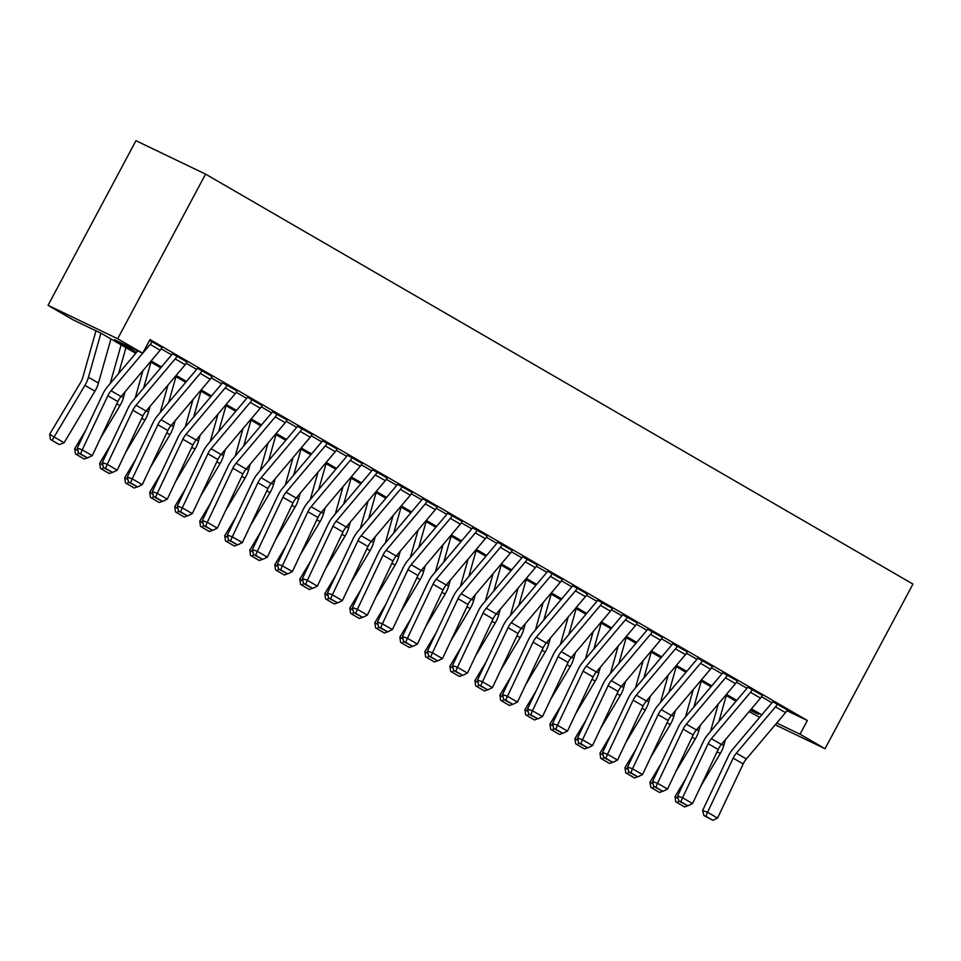<?xml version="1.0" encoding="UTF-8"?>
<svg xmlns="http://www.w3.org/2000/svg" width="961" height="961" viewBox="0 0 961 961"><rect width="100%" height="100%" fill="white"/><g stroke="black" fill="none" stroke-linecap="round" stroke-linejoin="round"><path stroke-width="1.44" d="M135.705 353.324L101.289 333.383L73.06 319.821L48.05 305.334L135.957 140.69L205.57 174.121L912.95 584.072L825.043 748.715L800.032 734.216L807.348 720.498L150 339.533L142.672 353.252L114.455 339.701L136.45 352.447M759.695 717.326L749.112 711.62M161.22 348.843L171.647 354.885M186.23 363.33L196.657 369.372M211.252 377.829L221.679 383.871M236.262 392.328L246.689 398.371M261.272 406.827L271.699 412.87M286.282 421.314L296.709 427.369M311.304 435.813L321.731 441.856M336.314 450.313L346.741 456.355M361.324 464.812L371.751 470.854M386.346 479.299L396.773 485.353M411.356 493.798L421.783 499.84M436.366 508.297L446.793 514.339M461.376 522.796L471.815 528.838M486.398 537.295L496.825 543.337M511.408 551.782L521.835 557.824M536.418 566.281L546.845 572.324M561.44 580.78L571.867 586.823M586.45 595.279L596.877 601.322M611.46 609.767L621.887 615.809M636.47 624.266L646.909 630.308M661.492 638.765L671.919 644.807M686.502 653.264L696.929 659.306M711.512 667.751L721.939 673.805M736.534 682.25L746.961 688.292M761.544 696.749L771.971 702.791M786.915 710.684L807.348 720.498M787.371 709.903L772.74 701.686M762.361 695.404L747.73 687.187M737.339 680.917L722.72 672.7M712.329 666.417L697.71 658.201M687.319 651.918L672.688 643.702M662.297 637.419L647.678 629.203M637.287 622.92L622.668 614.716M612.277 608.433L597.646 600.217M587.255 593.934L572.636 585.717M562.245 579.435L547.626 571.218M537.235 564.936L522.616 556.731M512.225 550.449L497.594 542.232M487.203 535.95L472.584 527.733M462.193 521.451L447.574 513.234M437.183 506.952L422.552 498.735M412.161 492.464L397.542 484.248M387.151 477.965L372.532 469.749M362.141 463.466L347.51 455.25M337.131 448.967L322.5 440.751M312.109 434.48L297.49 426.264M287.099 419.981L272.48 411.764M262.089 405.482L247.457 397.265M237.067 390.983L222.447 382.766M212.057 376.484L197.437 368.279M187.047 361.997L172.415 353.78M162.037 347.498L149.58 340.326M142.672 353.252L117.662 338.752L205.57 174.121M117.662 338.752L48.05 305.334M750.229 710.299L758.637 714.335L750.697 709.735M736.03 701.23L725.687 695.235M711.02 686.743L700.665 680.748M685.998 672.244L675.655 666.249M660.988 657.744L650.645 651.75M635.978 643.245L625.635 637.251M610.956 628.758L600.613 622.764M585.946 614.259L575.603 608.265M560.936 599.76L550.593 593.766M535.926 585.261L525.571 579.267M510.904 570.774L500.561 564.78M485.894 556.275L475.551 550.281M460.884 541.776L450.541 535.782M435.862 527.277L425.519 521.282M410.852 512.79L400.509 506.783M385.841 498.291L375.499 492.296M360.831 483.791L350.477 477.797M335.809 469.292L325.467 463.298M310.799 454.793L300.457 448.799M285.789 440.306L275.447 434.312M260.767 425.807L250.425 419.813M235.757 411.308L225.415 405.314M210.747 396.809L200.405 390.815M185.737 382.322L175.382 376.328M160.715 367.823L150.372 361.829M775.239 724.798L825.043 748.715M776.728 723.02L800.032 734.216M151.117 360.952L161.46 366.946M176.127 375.439L186.47 381.445M201.137 389.938L211.492 395.932M226.159 404.437L236.502 410.431M251.169 418.936L261.512 424.93M276.179 433.435L286.522 439.429M301.201 447.922L311.544 453.916M326.211 462.421L336.554 468.415M351.221 476.92L361.564 482.915M376.231 491.419L386.586 497.414M401.254 505.906L411.596 511.901M426.264 520.406L436.606 526.4M451.274 534.905L461.616 540.899M476.296 549.404L486.638 555.398M501.306 563.891L511.648 569.885M526.316 578.39L536.658 584.384M551.326 592.889L561.68 598.883M576.348 607.388L586.69 613.382M601.358 621.875L611.701 627.881M626.368 636.374L636.723 642.368M651.39 650.873L661.733 656.868M676.4 665.372L686.743 671.367M701.41 679.859L711.753 685.866M726.432 694.359L736.775 700.353M751.442 708.858L761.785 714.852M785.521 712.618L775.515 706.815A10.895 7.292 120.1 0 0 777.401 704.029L787.407 709.819A10.895 7.292 120.1 0 1 785.521 712.618L746.385 758.95A15.568 10.415 -59.9 0 0 743.177 763.947L717.579 818.063L707.572 812.261L705.867 816.249L703.884 815.541L712.87 820.31L705.867 816.249M775.515 706.815L736.378 753.16A15.568 10.415 -59.9 0 0 733.171 758.145L707.572 812.261L702.623 810.507L728.222 756.391A23.352 15.628 120.1 0 1 733.027 748.907L772.163 702.563A3.111 2.078 -59.9 0 0 772.704 701.77M702.623 810.507L703.884 815.541M712.87 820.31L717.579 818.063M718.263 704.029L710.503 731.465M686.082 778.086L675.006 796.621L678.262 798.651M718.936 721.471L726.264 695.572M700.809 786.146L720.282 753.568A23.352 15.628 -59.9 0 0 723.801 745.46L725.447 739.634M687.764 805.774L684.532 806.952L675.751 801.786L675.006 796.621M689.433 805.174L688.46 805.522M677.529 802.891L678.754 800.609M760.511 698.118L750.505 692.328A10.895 7.292 120.1 0 0 752.391 689.53L762.397 695.332A10.895 7.292 120.1 0 1 760.511 698.118L721.375 744.463A15.568 10.415 -59.9 0 0 718.167 749.448L692.569 803.564L682.562 797.762L680.844 801.75L678.862 801.054L687.848 805.811L680.844 801.75M750.505 692.328L711.368 738.661A15.568 10.415 -59.9 0 0 708.161 743.658L682.562 797.762L677.601 796.008L703.2 741.892A23.352 15.628 120.1 0 1 708.017 734.408L747.153 688.064A3.111 2.078 -59.9 0 0 747.694 687.271M677.601 796.008L678.862 801.054M687.848 805.811L692.569 803.564M735.489 683.631L725.483 677.829A10.895 7.292 120.1 0 0 727.381 675.03L737.387 680.832A10.895 7.292 120.1 0 1 735.489 683.631L696.353 729.964A15.568 10.415 -59.9 0 0 693.157 734.961L667.547 789.065L657.54 783.275L655.834 787.251L653.852 786.554L662.838 791.311L655.834 787.251M725.483 677.829L686.346 724.162A15.568 10.415 -59.9 0 0 683.151 729.159L657.54 783.275L652.591 781.509L678.19 727.405A23.352 15.628 120.1 0 1 682.995 719.909L722.131 673.577A3.111 2.078 -59.9 0 0 722.672 672.772M652.591 781.509L653.852 786.554M662.838 791.311L667.547 789.065M710.479 669.132L700.473 663.33A10.895 7.292 120.1 0 0 702.371 660.531L712.365 666.333A10.895 7.292 120.1 0 1 710.479 669.132L671.343 715.464A15.568 10.415 -59.9 0 0 668.135 720.462L642.537 774.578L632.53 768.776L630.824 772.764L628.842 772.055L637.828 776.824L630.824 772.764M700.473 663.33L661.336 709.662A15.568 10.415 -59.9 0 0 658.129 714.66L632.53 768.776L627.581 767.022L653.18 712.906A23.352 15.628 120.1 0 1 657.985 705.41L697.121 659.078A3.111 2.078 -59.9 0 0 697.662 658.273M627.581 767.022L628.842 772.055M637.828 776.824L642.537 774.578M693.253 689.53L685.493 716.966M661.072 763.587L649.984 782.122L653.252 784.152M693.926 706.972L701.254 681.085M675.787 771.659L695.259 739.081A23.352 15.628 -59.9 0 0 698.779 730.973L700.437 725.135M662.742 791.275L659.51 792.453L650.741 787.299L649.984 782.122M664.423 790.675L663.438 791.023M652.507 788.392L653.744 786.11M668.231 675.03L660.471 702.467M636.05 749.1L624.974 767.635L628.242 769.653M668.916 692.473L676.244 666.586M650.777 757.16L670.249 724.582A23.352 15.628 -59.9 0 0 673.769 716.474L675.427 710.635M637.732 776.788L634.5 777.954L625.731 772.8L624.974 767.635M639.401 776.176L638.428 776.536M627.497 773.893L628.734 771.623M643.221 660.543L635.461 687.968M611.04 734.6L599.964 753.136L603.22 755.166M643.906 677.973L651.222 652.087M625.767 742.661L645.239 710.083A23.352 15.628 -59.9 0 0 648.759 701.974L650.405 696.148M612.722 762.289L609.49 763.454L600.709 758.301L599.964 753.136M614.391 761.677L613.418 762.037M602.487 759.406L603.712 757.124M685.469 654.633L675.463 648.831A10.895 7.292 120.1 0 0 677.349 646.044L687.355 651.834A10.895 7.292 120.1 0 1 685.469 654.633L646.333 700.965A15.568 10.415 -59.9 0 0 643.125 705.963L617.527 760.079L607.52 754.277L605.814 758.265L603.832 757.556L612.818 762.325L605.814 758.265M675.463 648.831L636.326 695.175A15.568 10.415 -59.9 0 0 633.119 700.161L607.52 754.277L602.559 752.523L628.17 698.407A23.352 15.628 120.1 0 1 632.975 690.923L672.111 644.579A3.111 2.078 -59.9 0 0 672.652 643.786M602.559 752.523L603.832 757.556M612.818 762.325L617.527 760.079M618.211 646.044L610.451 673.481M586.03 720.101L574.942 738.637L578.21 740.667M618.884 663.486L626.212 637.587M600.745 728.162L620.217 695.584A23.352 15.628 -59.9 0 0 623.749 687.475L625.395 681.649M587.7 747.79L584.48 748.967L575.699 743.802L574.942 738.637M589.381 747.19L588.396 747.538M577.477 744.907L578.702 742.625M660.447 640.134L650.453 634.344A10.895 7.292 120.1 0 0 652.339 631.545L662.345 637.347A10.895 7.292 120.1 0 1 660.447 640.134L621.311 686.478A15.568 10.415 -59.9 0 0 618.115 691.464L592.505 745.58L582.51 739.778L580.792 743.766L578.81 743.069L587.796 747.826L580.792 743.766M650.453 634.344L611.316 680.676A15.568 10.415 -59.9 0 0 608.109 685.673L582.51 739.778L577.549 738.024L603.148 683.908A23.352 15.628 120.1 0 1 607.953 676.424L647.089 630.08A3.111 2.078 -59.9 0 0 647.63 629.287M577.549 738.024L578.81 743.069M587.796 747.826L592.505 745.58M635.437 625.635L625.431 619.845A10.895 7.292 120.1 0 0 627.329 617.046L637.335 622.848A10.895 7.292 120.1 0 1 635.437 625.635L596.3 671.979A15.568 10.415 -59.9 0 0 593.093 676.976L567.495 731.081L557.488 725.291L555.782 729.267L553.8 728.57L562.786 733.327L555.782 729.267M625.431 619.845L586.294 666.177A15.568 10.415 -59.9 0 0 583.087 671.174L557.488 725.291L552.539 723.525L578.138 669.421A23.352 15.628 120.1 0 1 582.943 661.925L622.079 615.593A3.111 2.078 -59.9 0 0 622.62 614.788M552.539 723.525L553.8 728.57M562.786 733.327L567.495 731.081M610.427 611.148L600.421 605.346A10.895 7.292 120.1 0 0 602.307 602.547L612.313 608.349A10.895 7.292 120.1 0 1 610.427 611.148L571.29 657.48A15.568 10.415 -59.9 0 0 568.083 662.477L542.485 716.594L532.478 710.792L530.772 714.78L528.79 714.071L537.776 718.828L530.772 714.78M600.421 605.346L561.284 651.678A15.568 10.415 -59.9 0 0 558.077 656.675L532.478 710.792L527.517 709.038L553.128 654.922A23.352 15.628 120.1 0 1 557.933 647.426L597.069 601.093A3.111 2.078 -59.9 0 0 597.61 600.289M527.517 709.038L528.79 714.071M537.776 718.828L542.485 716.594M585.417 596.649L575.411 590.847A10.895 7.292 120.1 0 0 577.297 588.06L587.303 593.85A10.895 7.292 120.1 0 1 585.417 596.649L546.28 642.981A15.568 10.415 -59.9 0 0 543.073 647.978L517.474 702.095L507.468 696.293L505.75 700.281L503.768 699.572L512.754 704.341L505.75 700.281M575.411 590.847L536.274 637.191A15.568 10.415 -59.9 0 0 533.067 642.176L507.468 696.293L502.507 694.539L528.106 640.422A23.352 15.628 120.1 0 1 532.923 632.939L572.059 586.594A3.111 2.078 -59.9 0 0 572.6 585.802M502.507 694.539L503.768 699.572M512.754 704.341L517.474 702.095M560.395 582.15L550.389 576.348A10.895 7.292 120.1 0 0 552.287 573.561L562.293 579.363A10.895 7.292 120.1 0 1 560.395 582.15L521.258 628.494A15.568 10.415 -59.9 0 0 518.051 633.479L492.452 687.595L482.446 681.793L480.74 685.782L478.758 685.085L487.744 689.842L480.74 685.782M550.389 576.348L511.252 622.692A15.568 10.415 -59.9 0 0 508.057 627.689L482.446 681.793L477.497 680.04L503.096 625.923A23.352 15.628 120.1 0 1 507.901 618.44L547.037 572.095A3.111 2.078 -59.9 0 0 547.578 571.302M477.497 680.04L478.758 685.085M487.744 689.842L492.452 687.595M593.189 631.545L585.429 658.982M561.02 705.602L549.932 724.138L553.2 726.168M593.874 648.987L601.202 623.1M575.735 713.663L595.207 681.097A23.352 15.628 -59.9 0 0 598.727 672.988L600.385 667.15M562.69 733.291L559.458 734.468L550.689 729.315L549.932 724.138M564.371 732.69L563.386 733.039M552.455 730.408L553.692 728.126M568.179 617.046L560.419 644.483M535.998 691.115L524.922 709.65L528.19 711.669M568.864 634.488L576.18 608.601M550.725 699.176L570.197 666.598A23.352 15.628 -59.9 0 0 573.717 658.489L575.363 652.651M537.679 718.804L534.448 719.969L525.679 714.816L524.922 709.65M539.349 718.191L538.376 718.552M527.445 715.909L528.682 713.639M543.169 602.559L535.409 629.984M510.988 676.616L499.912 695.151L503.168 697.169M543.842 619.989L551.17 594.102M525.715 684.676L545.187 652.099A23.352 15.628 -59.9 0 0 548.707 643.99L550.353 638.152M512.657 704.305L509.438 705.47L500.657 700.317L499.912 695.151M514.339 703.692L513.366 704.053M502.435 701.41L503.66 699.14M518.159 588.06L510.387 615.484M485.978 662.117L474.89 680.652L478.158 682.682M518.832 605.502L526.16 579.603M500.693 670.177L520.165 637.599A23.352 15.628 -59.9 0 0 523.685 629.491L525.343 623.665M487.647 689.806L484.416 690.983L475.647 685.818L474.89 680.652M489.329 689.205L488.344 689.554M477.413 686.923L478.65 684.64M493.137 573.561L485.377 600.997M460.956 647.618L449.88 666.153L453.148 668.183M493.822 591.003L501.149 565.116M475.683 655.678L495.155 623.112A23.352 15.628 -59.9 0 0 498.675 615.004L500.321 609.166M462.637 675.307L459.406 676.484L450.637 671.319L449.88 666.153M464.307 674.706L463.334 675.054M452.403 672.424L453.64 670.141M535.385 567.651L525.379 561.861A10.895 7.292 120.1 0 0 527.277 559.062L537.271 564.864A10.895 7.292 120.1 0 1 535.385 567.651L496.248 613.995A15.568 10.415 -59.9 0 0 493.041 618.98L467.442 673.096L457.436 667.306L455.73 671.283L453.748 670.586L462.734 675.343L455.73 671.283M525.379 561.861L486.242 608.193A15.568 10.415 -59.9 0 0 483.035 613.19L457.436 667.306L452.487 665.541L478.085 611.424A23.352 15.628 120.1 0 1 482.89 603.94L522.027 557.608A3.111 2.078 -59.9 0 0 522.568 556.803M452.487 665.541L453.748 670.586M462.734 675.343L467.442 673.096M468.127 559.062L460.367 586.498M435.946 633.119L424.87 651.666L428.125 653.684M468.8 576.504L476.127 550.617M450.673 641.191L470.145 608.613A23.352 15.628 -59.9 0 0 473.665 600.505L475.311 594.667M437.627 660.82L434.396 661.985L425.615 656.831L424.87 651.666M439.297 660.207L438.324 660.567M427.393 657.925L428.618 655.654M510.375 553.164L500.369 547.362A10.895 7.292 120.1 0 0 502.255 544.563L512.261 550.365A10.895 7.292 120.1 0 1 510.375 553.164L471.238 599.496A15.568 10.415 -59.9 0 0 468.031 604.493L442.432 658.609L432.426 652.807L430.72 656.795L428.738 656.087L437.723 660.844L430.72 656.795M500.369 547.362L461.232 593.694A15.568 10.415 -59.9 0 0 458.025 598.691L432.426 652.807L427.465 651.041L453.063 596.937A23.352 15.628 120.1 0 1 457.88 589.441L497.017 543.109A3.111 2.078 -59.9 0 0 497.558 542.304M427.465 651.041L428.738 656.087M437.723 660.844L442.432 658.609M443.117 544.575L435.357 571.999M410.936 618.632L399.848 637.167L403.115 639.185M443.79 562.005L451.117 536.118M425.651 626.692L445.123 594.114A23.352 15.628 -59.9 0 0 448.643 586.006L450.301 580.168M412.605 646.321L409.386 647.486L400.605 642.332L399.848 637.167M414.287 645.708L413.302 646.068M402.371 643.426L403.608 641.155M485.353 538.665L475.359 532.862A10.895 7.292 120.1 0 0 477.245 530.076L487.251 535.866A10.895 7.292 120.1 0 1 485.353 538.665L446.216 584.997A15.568 10.415 -59.9 0 0 443.021 589.994L417.41 644.11L407.416 638.308L405.698 642.296L403.716 641.588L412.701 646.357L405.698 642.296M475.359 532.862L436.222 579.207A15.568 10.415 -59.9 0 0 433.015 584.192L407.416 638.308L402.455 636.554L428.053 582.438A23.352 15.628 120.1 0 1 432.858 574.942L471.995 528.61A3.111 2.078 -59.9 0 0 472.536 527.817M402.455 636.554L403.716 641.588M412.701 646.357L417.41 644.11M418.095 530.076L410.335 557.5M385.926 604.133L374.838 622.668L378.105 624.698M418.78 547.518L426.107 521.619M400.641 612.193L420.113 579.615A23.352 15.628 -59.9 0 0 423.633 571.507L425.291 565.681M387.595 631.821L384.364 632.999L375.595 627.833L374.838 622.668M389.277 631.209L388.292 631.569M377.361 628.938L378.598 626.656M460.343 524.165L450.337 518.363A10.895 7.292 120.1 0 0 452.235 515.577L462.241 521.379A10.895 7.292 120.1 0 1 460.343 524.165L421.206 570.51A15.568 10.415 -59.9 0 0 417.999 575.495L392.4 629.611L382.394 623.809L380.688 627.797L378.706 627.089L387.691 631.857L380.688 627.797M450.337 518.363L411.2 564.708A15.568 10.415 -59.9 0 0 407.993 569.693L382.394 623.809L377.445 622.055L403.043 567.939A23.352 15.628 120.1 0 1 407.848 560.455L446.985 514.111A3.111 2.078 -59.9 0 0 447.526 513.318M377.445 622.055L378.706 627.089M387.691 631.857L392.4 629.611M393.085 515.577L385.325 543.013M360.904 589.634L349.828 608.169L353.095 610.199M393.77 533.019L401.085 507.12M375.631 597.694L395.103 565.116A23.352 15.628 -59.9 0 0 398.623 557.02L400.269 551.182M362.585 617.322L359.354 618.5L350.585 613.334L349.828 608.169M364.255 616.722L363.282 617.07M352.351 614.439L353.588 612.157M435.333 509.666L425.327 503.876A10.895 7.292 120.1 0 0 427.213 501.077L437.219 506.879A10.895 7.292 120.1 0 1 435.333 509.666L396.196 556.011A15.568 10.415 -59.9 0 0 392.989 560.996L367.39 615.112L357.384 609.322L355.678 613.298L353.696 612.601L362.681 617.358L355.678 613.298M425.327 503.876L386.19 550.209A15.568 10.415 -59.9 0 0 382.983 555.206L357.384 609.322L352.423 607.556L378.033 553.44A23.352 15.628 120.1 0 1 382.838 545.956L421.975 499.624A3.111 2.078 -59.9 0 0 422.516 498.819M352.423 607.556L353.696 612.601M362.681 617.358L367.39 615.112M368.075 501.077L360.315 528.514M335.894 575.134L324.818 593.682L328.073 595.7M368.748 518.52L376.075 492.633M350.609 583.207L370.093 550.629A23.352 15.628 -59.9 0 0 373.613 542.521L375.258 536.682M337.563 602.835L334.344 604.001L325.563 598.847L324.818 593.682M339.245 602.223L338.272 602.571M327.341 599.94L328.566 597.67M410.323 495.179L400.317 489.377A10.895 7.292 120.1 0 0 402.203 486.578L412.209 492.38A10.895 7.292 120.1 0 1 410.323 495.179L371.186 541.511A15.568 10.415 -59.9 0 0 367.979 546.509L342.38 600.613L332.374 594.823L330.656 598.799L328.674 598.102L337.659 602.859L330.656 598.799M400.317 489.377L361.18 535.709A15.568 10.415 -59.9 0 0 357.972 540.707L332.374 594.823L327.413 593.057L353.011 538.953A23.352 15.628 120.1 0 1 357.828 531.457L396.965 485.125A3.111 2.078 -59.9 0 0 397.506 484.32M327.413 593.057L328.674 598.102M337.659 602.859L342.38 600.613M343.053 486.59L335.293 514.015M310.883 560.647L299.796 579.183L303.063 581.201M343.738 504.02L351.065 478.134M325.599 568.708L345.071 536.13A23.352 15.628 -59.9 0 0 348.591 528.021L350.248 522.183M312.553 588.336L309.322 589.501L300.553 584.348L299.796 579.183M314.235 587.724L313.25 588.084M302.319 585.441L303.556 583.171M385.301 480.68L375.295 474.878A10.895 7.292 120.1 0 0 377.192 472.091L387.199 477.881A10.895 7.292 120.1 0 1 385.301 480.68L346.164 527.012A15.568 10.415 -59.9 0 0 342.957 532.01L317.358 586.126L307.352 580.324L305.646 584.312L303.664 583.603L312.649 588.372L305.646 584.312M375.295 474.878L336.158 521.222A15.568 10.415 -59.9 0 0 332.962 526.208L307.352 580.324L302.403 578.57L328.001 524.454A23.352 15.628 120.1 0 1 332.806 516.958L371.943 470.626A3.111 2.078 -59.9 0 0 372.484 469.833M302.403 578.57L303.664 583.603M312.649 588.372L317.358 586.126M360.291 466.181L350.284 460.379A10.895 7.292 120.1 0 0 352.17 457.592L362.177 463.382A10.895 7.292 120.1 0 1 360.291 466.181L321.154 512.513A15.568 10.415 -59.9 0 0 317.947 517.511L292.348 571.627L282.342 565.825L280.636 569.813L278.654 569.104L287.639 573.873L280.636 569.813M350.284 460.379L311.148 506.723A15.568 10.415 -59.9 0 0 307.94 511.708L282.342 565.825L277.393 564.071L302.991 509.955A23.352 15.628 120.1 0 1 307.796 502.471L346.933 456.127A3.111 2.078 -59.9 0 0 347.474 455.334M277.393 564.071L278.654 569.104M287.639 573.873L292.348 571.627M335.281 451.682L325.274 445.892A10.895 7.292 120.1 0 0 327.16 443.093L337.167 448.895A10.895 7.292 120.1 0 1 335.281 451.682L296.144 498.026A15.568 10.415 -59.9 0 0 292.937 503.011L267.338 557.128L257.332 551.326L255.614 555.314L253.632 554.617L262.629 559.374L255.614 555.314M325.274 445.892L286.138 492.224A15.568 10.415 -59.9 0 0 282.93 497.221L257.332 551.326L252.371 549.572L277.969 495.456A23.352 15.628 120.1 0 1 282.786 487.972L321.923 441.628A3.111 2.078 -59.9 0 0 322.464 440.835M252.371 549.572L253.632 554.617M262.629 559.374L267.338 557.128M310.259 437.195L300.252 431.393A10.895 7.292 120.1 0 0 302.15 428.594L312.157 434.396A10.895 7.292 120.1 0 1 310.259 437.195L271.122 483.527A15.568 10.415 -59.9 0 0 267.927 488.524L242.316 542.629L232.31 536.839L230.604 540.815L228.622 540.118L237.607 544.875L230.604 540.815M300.252 431.393L261.116 477.725A15.568 10.415 -59.9 0 0 257.92 482.722L232.31 536.839L227.361 535.073L252.959 480.968A23.352 15.628 120.1 0 1 257.764 473.473L296.901 427.14A3.111 2.078 -59.9 0 0 297.442 426.336M227.361 535.073L228.622 540.118M237.607 544.875L242.316 542.629M285.249 422.696L275.242 416.894A10.895 7.292 120.1 0 0 277.14 414.095L287.147 419.897A10.895 7.292 120.1 0 1 285.249 422.696L246.112 469.028A15.568 10.415 -59.9 0 0 242.905 474.025L217.306 528.142L207.3 522.34L205.594 526.328L203.612 525.619L212.597 530.388L205.594 526.328M275.242 416.894L236.106 463.226A15.568 10.415 -59.9 0 0 232.898 468.223L207.3 522.34L202.351 520.586L227.949 466.469A23.352 15.628 120.1 0 1 232.754 458.974L271.891 412.641A3.111 2.078 -59.9 0 0 272.431 411.837M202.351 520.586L203.612 525.619M212.597 530.388L217.306 528.142M260.239 408.197L250.232 402.395A10.895 7.292 120.1 0 0 252.118 399.608L262.125 405.398A10.895 7.292 120.1 0 1 260.239 408.197L221.102 454.529A15.568 10.415 -59.9 0 0 217.895 459.526L192.296 513.642L182.29 507.84L180.584 511.829L178.602 511.12L187.587 515.889L180.584 511.829M250.232 402.395L211.096 448.739A15.568 10.415 -59.9 0 0 207.888 453.724L182.29 507.84L177.329 506.087L202.939 451.97A23.352 15.628 120.1 0 1 207.744 444.487L246.881 398.142A3.111 2.078 -59.9 0 0 247.421 397.349M177.329 506.087L178.602 511.12M187.587 515.889L192.296 513.642M235.229 393.698L225.222 387.908A10.895 7.292 120.1 0 0 227.108 385.109L237.115 390.911A10.895 7.292 120.1 0 1 235.229 393.698L196.092 440.042A15.568 10.415 -59.9 0 0 192.885 445.027L167.286 499.143L157.28 493.341L155.562 497.33L153.58 496.633L162.565 501.39L155.562 497.33M225.222 387.908L186.086 434.24A15.568 10.415 -59.9 0 0 182.878 439.237L157.28 493.341L152.319 491.588L177.917 437.471A23.352 15.628 120.1 0 1 182.722 429.987L221.871 383.643A3.111 2.078 -59.9 0 0 222.399 382.85M152.319 491.588L153.58 496.633M162.565 501.39L167.286 499.143M210.207 379.199L200.2 373.409A10.895 7.292 120.1 0 0 202.098 370.61L212.105 376.412A10.895 7.292 120.1 0 1 210.207 379.199L171.07 425.543A15.568 10.415 -59.9 0 0 167.863 430.54L142.264 484.644L132.258 478.854L130.552 482.83L128.57 482.134L137.555 486.891L130.552 482.83M200.2 373.409L161.064 419.741A15.568 10.415 -59.9 0 0 157.856 424.738L132.258 478.854L127.308 477.088L152.907 422.984A23.352 15.628 120.1 0 1 157.712 415.488L196.849 369.156A3.111 2.078 -59.9 0 0 197.389 368.351M127.308 477.088L128.57 482.134M137.555 486.891L142.264 484.644M185.197 364.712L175.19 358.909A10.895 7.292 120.1 0 0 177.076 356.111L187.083 361.913A10.895 7.292 120.1 0 1 185.197 364.712L146.06 411.044A15.568 10.415 -59.9 0 0 142.853 416.041L117.254 470.157L107.248 464.355L105.542 468.343L103.56 467.635L112.545 472.404L105.542 468.343M175.19 358.909L136.054 405.242A15.568 10.415 -59.9 0 0 132.846 410.239L107.248 464.355L102.286 462.601L127.897 408.485A23.352 15.628 120.1 0 1 132.702 400.989L171.839 354.657A3.111 2.078 -59.9 0 0 172.379 353.852M102.286 462.601L103.56 467.635M112.545 472.404L117.254 470.157M160.187 350.212L150.18 344.41A10.895 7.292 120.1 0 0 152.066 341.623L162.073 347.414A10.895 7.292 120.1 0 1 160.187 350.212L121.05 396.545A15.568 10.415 -59.9 0 0 117.843 401.542L92.244 455.658L82.238 449.856L80.52 453.844L78.538 453.136L87.523 457.904L80.52 453.844M150.18 344.41L111.044 390.755A15.568 10.415 -59.9 0 0 107.836 395.74L82.238 449.856L77.276 448.102L102.875 393.986A23.352 15.628 120.1 0 1 107.692 386.502L137.759 350.897M77.276 448.102L78.538 453.136M87.523 457.904L92.244 455.658M318.043 472.091L310.283 499.516M285.861 546.148L274.786 564.684L278.053 566.714M318.728 489.521L326.043 463.634M300.589 554.209L320.061 521.631A23.352 15.628 -59.9 0 0 323.581 513.522L325.226 507.696M287.543 573.837L284.312 575.014L275.543 569.849L274.786 564.684M289.213 573.224L288.24 573.585M277.309 570.954L278.546 568.672M293.033 457.592L285.273 485.029M260.851 531.649L249.776 550.185L253.031 552.215M293.706 475.034L301.033 449.135M275.579 539.71L295.051 507.132A23.352 15.628 -59.9 0 0 298.571 499.023L300.216 493.197M262.533 559.338L259.302 560.515L250.521 555.35L249.776 550.185M264.203 558.737L263.23 559.086M252.299 556.455L253.524 554.173M268.023 443.093L260.263 470.53M235.841 517.15L224.754 535.685L228.021 537.716M268.696 460.535L276.023 434.648M250.557 525.223L270.029 492.645A23.352 15.628 -59.9 0 0 273.549 484.536L275.206 478.698M237.511 544.851L234.28 546.016L225.511 540.863L224.754 535.685M239.193 544.238L238.208 544.587M227.276 541.956L228.514 539.674M243.001 428.594L235.241 456.031M210.831 502.663L199.744 521.198L203.011 523.216M243.686 446.036L251.013 420.149M225.547 510.723L245.019 478.146A23.352 15.628 -59.9 0 0 248.539 470.037L250.196 464.199M212.501 530.352L209.27 531.517L200.501 526.364L199.744 521.198M214.183 529.739L213.198 530.1M202.266 527.457L203.504 525.186M217.991 414.107L210.231 441.531M185.809 488.164L174.734 506.699L177.989 508.729M218.676 431.537L225.991 405.65M200.537 496.224L220.009 463.646A23.352 15.628 -59.9 0 0 223.529 455.538L225.174 449.712M187.491 515.853L184.26 517.018L175.479 511.865L174.734 506.699M189.161 515.24L188.188 515.601M177.256 512.97L178.482 510.687M192.981 399.608L185.221 427.044M160.799 473.665L149.724 492.2L152.979 494.23M193.654 417.05L200.981 391.151M175.515 481.725L194.999 449.147A23.352 15.628 -59.9 0 0 198.519 441.039L200.164 435.213M162.469 501.354L159.25 502.531L150.469 497.366L149.724 492.2M164.151 500.753L163.166 501.101M152.246 498.471L153.472 496.188M167.959 385.109L160.199 412.545M135.789 459.166L124.702 477.701L127.969 479.731M168.643 402.551L175.971 376.664M150.505 467.238L169.977 434.66A23.352 15.628 -59.9 0 0 173.497 426.552L175.154 420.714M137.459 486.855L134.228 488.032L125.459 482.878L124.702 477.701M139.141 486.254L138.156 486.602M127.224 483.972L128.462 481.689M142.949 370.61L135.189 398.046M110.767 444.679L99.692 463.214L102.959 465.232M143.633 388.052L150.949 362.165M125.495 452.739L144.967 420.161A23.352 15.628 -59.9 0 0 148.487 412.053L150.132 406.215M112.449 472.368L109.218 473.533L100.449 468.379L99.692 463.214M114.119 471.755L113.146 472.115M102.214 469.473L103.452 467.202M121.122 344.867L110.179 383.547M85.757 430.18L74.682 448.715L77.937 450.733M118.611 373.553L125.939 347.666M100.485 438.24L119.957 405.662A23.352 15.628 -59.9 0 0 123.476 397.554L125.122 391.716M87.439 457.868L84.208 459.034L75.426 453.88L74.682 448.715M89.109 457.256L88.136 457.616M77.204 454.985L78.43 452.703M95.98 330.824L82.85 377.217A15.568 10.415 120.1 0 1 80.508 382.622L49.66 434.216L54.092 436.967L84.928 385.373A23.352 15.628 -59.9 0 0 88.448 377.265L100.917 333.203M64.099 442.769L59.186 444.547L52.182 440.486L54.092 436.967L64.099 442.769L94.935 391.163A23.352 15.628 -59.9 0 0 98.454 383.055L110.935 338.969M52.182 440.486L50.416 439.381L49.66 434.216M746.385 758.95L736.378 753.16M743.177 763.947L733.171 758.145M717.086 751.73L720.282 753.568M721.603 744.186L723.801 745.46M721.375 744.463L711.368 738.661M718.167 749.448L708.161 743.658M696.353 729.964L686.346 724.162M693.157 734.961L683.151 729.159M671.343 715.464L661.336 709.662M668.135 720.462L658.129 714.66M692.076 737.231L695.259 739.081M696.581 729.699L698.779 730.973M667.066 722.732L670.249 724.582M671.571 715.2L673.769 716.474M642.044 708.233L645.239 710.083M646.561 700.701L648.759 701.974M646.333 700.965L636.326 695.175M643.125 705.963L633.119 700.161M617.034 693.746L620.217 695.584M621.539 686.202L623.749 687.475M621.311 686.478L611.316 680.676M618.115 691.464L608.109 685.673M596.3 671.979L586.294 666.177M593.093 676.976L583.087 671.174M571.29 657.48L561.284 651.678M568.083 662.477L558.077 656.675M546.28 642.981L536.274 637.191M543.073 647.978L533.067 642.176M521.258 628.494L511.252 622.692M518.051 633.479L508.057 627.689M592.024 679.247L595.207 681.097M596.529 671.715L598.727 672.988M567.014 664.748L570.197 666.598M571.519 657.216L573.717 658.489M541.992 650.249L545.187 652.099M546.509 642.717L548.707 643.99M516.982 635.762L520.165 637.599M521.487 628.218L523.685 629.491M491.972 621.262L495.155 623.112M496.477 613.719L498.675 615.004M496.248 613.995L486.242 608.193M493.041 618.98L483.035 613.19M466.95 606.763L470.145 608.613M471.467 599.232L473.665 600.505M471.238 599.496L461.232 593.694M468.031 604.493L458.025 598.691M441.94 592.264L445.123 594.114M446.445 584.732L448.643 586.006M446.216 584.997L436.222 579.207M443.021 589.994L433.015 584.192M416.93 577.765L420.113 579.615M421.435 570.233L423.633 571.507M421.206 570.51L411.2 564.708M417.999 575.495L407.993 569.693M391.908 563.278L395.103 565.116M396.425 555.734L398.623 557.02M396.196 556.011L386.19 550.209M392.989 560.996L382.983 555.206M366.898 548.779L370.093 550.629M371.402 541.247L373.613 542.521M371.186 541.511L361.18 535.709M367.979 546.509L357.972 540.707M341.888 534.28L345.071 536.13M346.392 526.748L348.591 528.021M346.164 527.012L336.158 521.222M342.957 532.01L332.962 526.208M321.154 512.513L311.148 506.723M317.947 517.511L307.94 511.708M296.144 498.026L286.138 492.224M292.937 503.011L282.93 497.221M271.122 483.527L261.116 477.725M267.927 488.524L257.92 482.722M246.112 469.028L236.106 463.226M242.905 474.025L232.898 468.223M221.102 454.529L211.096 448.739M217.895 459.526L207.888 453.724M196.092 440.042L186.086 434.24M192.885 445.027L182.878 439.237M171.07 425.543L161.064 419.741M167.863 430.54L157.856 424.738M146.06 411.044L136.054 405.242M142.853 416.041L132.846 410.239M121.05 396.545L111.044 390.755M117.843 401.542L107.836 395.74M316.878 519.781L320.061 521.631M321.382 512.249L323.581 513.522M291.856 505.294L295.051 507.132M296.372 497.75L298.571 499.023M266.846 490.795L270.029 492.645M271.35 483.263L273.549 484.536M241.836 476.296L245.019 478.146M246.34 468.764L248.539 470.037M216.814 461.797L220.009 463.646M221.33 454.265L223.529 455.538M191.804 447.309L194.999 449.147M196.308 439.766L198.519 441.039M166.794 432.81L169.977 434.66M171.298 425.279L173.497 426.552M141.784 418.311L144.967 420.161M146.288 410.779L148.487 412.053M116.761 403.812L119.957 405.662M121.278 396.28L123.476 397.554M84.928 385.373L94.935 391.163M88.448 377.265L98.454 383.055"/></g></svg>
